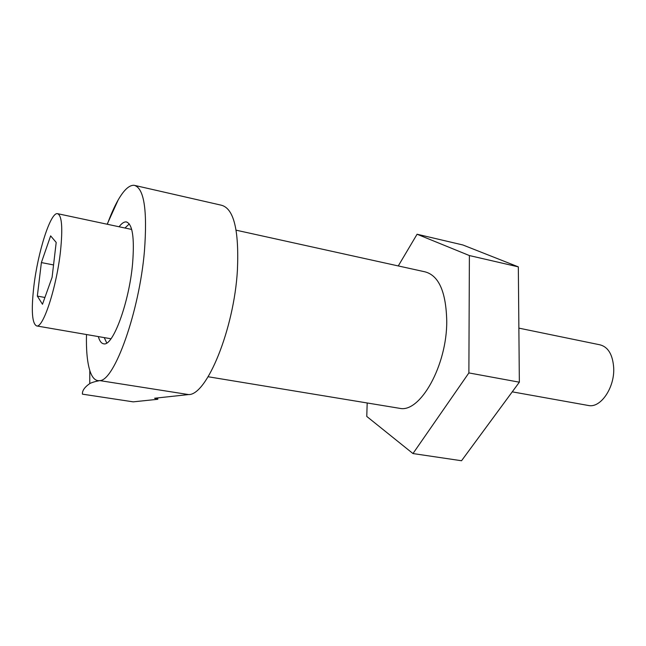 <?xml version="1.0" encoding="UTF-8"?>
<svg xmlns="http://www.w3.org/2000/svg" width="646" height="646" viewBox="0 0 646 646"><rect width="100%" height="100%" fill="white"/><g stroke="black" fill="none" stroke-linecap="round" stroke-linejoin="round"><path stroke-width="0.97" d="M98.329 336.582C99.597 341.104 101.406 343.51 103.748 343.809C112.872 346.595 129.2 302.498 132.591 263.511C134.618 237.68 132.503 223.807 126.245 221.917C124.08 221.707 121.698 223.322 119.098 226.754M129.281 223.912L124.977 228.006M236.113 230.186L424.907 271.813C438.787 275.398 446.071 291.83 446.749 321.11C447.056 365.507 420.118 413.157 399.712 408.337L398.703 408.167M86.491 334.539C86.104 349.962 87.21 361.946 89.794 370.481C92.128 377.853 95.463 381.229 99.791 380.607C114.423 380.882 139.342 311.638 144.446 251.044C147.49 209.942 144.074 188.026 134.182 185.297C129.313 184.958 123.967 189.867 118.137 200.018L107.171 224.219M89.794 370.481L89.762 383.587C91.829 382.464 95.172 381.479 99.791 380.607L188.567 394.569C206.768 395.425 234.102 329.064 237.413 270.181C239.149 230.186 233.828 208.537 221.449 205.234L135.272 185.547M188.567 394.569L154.596 398.243L157.818 399.285L133.221 401.852L82.438 394.157C82.123 390.741 84.561 387.22 89.762 383.587M157.689 397.904L157.818 399.285M118.137 200.018C114.423 206.559 110.813 214.633 107.325 224.251M104.24 337.608L106.743 342.986M587.989 405.413L588.643 405.535C600.74 408.151 614.798 387.495 613.7 367.824C612.731 354.549 608.112 346.87 599.851 344.794L518.867 328.128M398.267 265.942L417.082 234.232L469.392 255.558L518.326 266.863L519.352 382.19L468.875 372.92L469.392 255.558M468.875 372.92L412.972 453.557L366.767 416.436L367.186 402.975M417.082 234.232L462.867 244.971L518.326 266.863M412.972 453.557L461.535 460.743L519.352 382.19M110.321 338.657L110.991 338.746M33.826 286.549C31.113 310.669 32.074 323.799 36.701 325.947C43.193 328.152 56.582 287.228 60.466 251.496C62.896 227.755 61.887 215.134 57.429 213.648C50.445 212.235 37.751 252.481 33.826 286.549M44.905 297.467L37.339 296.086L42.483 304.274L52.092 277.344L56.194 242.428L50.63 235.871L41.384 262.575L37.339 296.086M53.553 264.949L41.384 262.575M131.687 229.451L57.874 213.737M126.874 222.046L126.245 221.917M208.133 376.747L399.712 408.337M588.643 405.535L512.246 391.839M110.765 338.73L36.701 325.947"/></g></svg>
